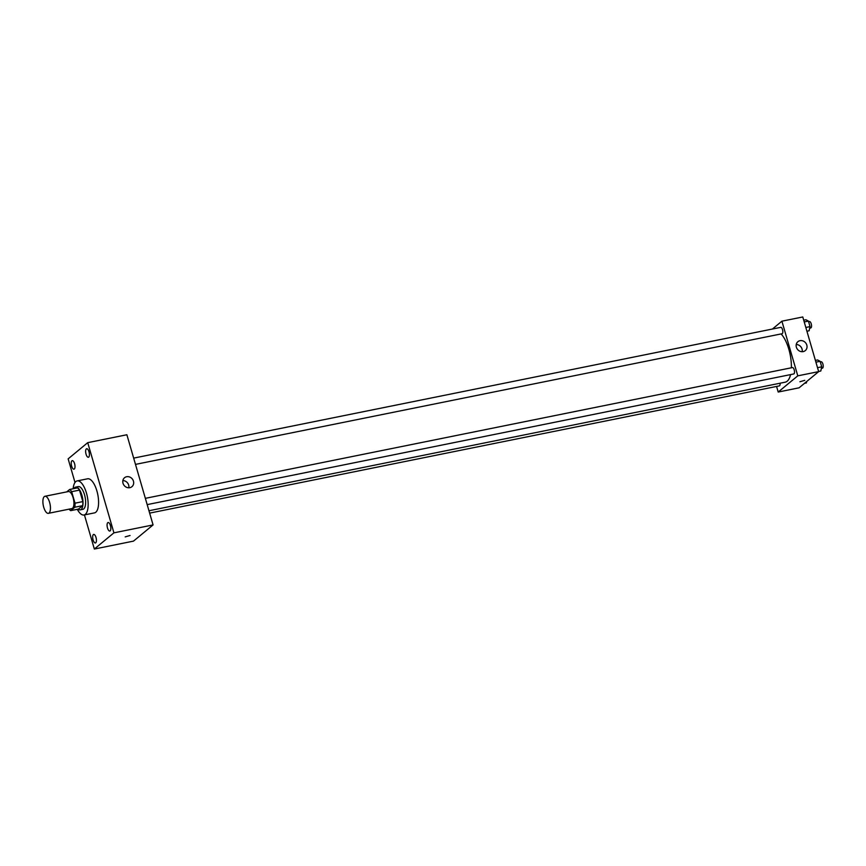 <?xml version="1.0" encoding="UTF-8"?>
<svg xmlns="http://www.w3.org/2000/svg" width="866" height="866" viewBox="0 0 866 866"><rect width="100%" height="100%" fill="white"/><g stroke="black" fill="none" stroke-linecap="round" stroke-linejoin="round"><path stroke-width="1.3" d="M49.048 513.008A8.692 3.432 78.6 0 1 48.388 513.332A8.692 3.432 78.6 0 1 43.3 505.495A8.692 3.432 78.6 0 1 44.945 496.283A8.692 3.432 78.6 0 1 49.838 503.243A8.692 3.432 78.6 0 1 49.048 513.008M44.945 496.283L68.436 491.542A8.692 3.432 78.6 0 1 73.329 498.502A8.692 3.432 78.6 0 1 72.538 508.266A8.692 3.432 78.6 0 1 71.878 508.591L48.388 513.332M69.637 489.474L77.464 487.894A11.226 4.438 78.6 0 1 79.499 490.102L82.844 501.598L75.006 503.178L71.662 491.682A11.226 4.438 78.6 0 0 69.637 489.474L66.725 491.888M82.844 501.598A11.226 4.438 78.6 0 1 82.627 505.657L78.503 509.067L70.676 510.648A11.226 4.438 78.6 0 1 69.128 509.143M70.676 510.648L74.801 507.238A11.226 4.438 78.6 0 0 75.006 503.178M82.627 505.657L74.801 507.238M78.135 509.143A11.594 4.579 -101.4 0 0 80.278 509.847A11.594 4.579 -101.4 0 0 82.476 497.571A11.594 4.579 -101.4 0 0 75.688 487.114A11.594 4.579 -101.4 0 0 73.989 488.597M75.688 487.114L78.297 486.595A11.594 4.579 78.6 0 1 84.825 495.872A11.594 4.579 78.6 0 1 83.775 508.883A11.594 4.579 78.6 0 1 82.887 509.316L80.278 509.847M79.499 490.102L71.662 491.682M73.145 488.77A17.385 6.874 78.6 0 1 77.15 480.911A17.385 6.874 78.6 0 1 86.936 494.832A17.385 6.874 78.6 0 1 85.355 514.35A17.385 6.874 78.6 0 1 84.034 514.999A17.385 6.874 78.6 0 1 77.301 509.316M77.15 480.911L87.585 478.801A17.385 6.874 78.6 0 1 97.371 492.722A17.385 6.874 78.6 0 1 95.801 512.239A17.385 6.874 78.6 0 1 94.481 512.889L84.034 514.999M88.992 451.781A4.352 1.721 78.6 0 1 88.386 457.259A4.352 1.721 78.6 0 1 85.842 453.34A4.352 1.721 78.6 0 1 86.665 448.74A4.352 1.721 78.6 0 1 88.992 451.781M110.426 525.565A4.352 1.721 78.6 0 1 109.82 531.031A4.352 1.721 78.6 0 1 107.276 527.113A4.352 1.721 78.6 0 1 108.098 522.512A4.352 1.721 78.6 0 1 110.426 525.565M96.018 537.483A4.352 1.721 78.6 0 1 95.412 542.96A4.352 1.721 78.6 0 1 92.868 539.031A4.352 1.721 78.6 0 1 93.68 534.43A4.352 1.721 78.6 0 1 96.018 537.483M74.584 463.7A4.352 1.721 78.6 0 1 73.967 469.177A4.352 1.721 78.6 0 1 71.423 465.259A4.352 1.721 78.6 0 1 72.246 460.658A4.352 1.721 78.6 0 1 74.584 463.7M84.435 514.924L94.34 549.033L113.922 532.839L87.726 442.656L68.143 458.861L75.006 482.47M94.34 549.033L133.494 541.12L153.076 524.926L126.88 434.754L87.726 442.656M153.076 524.926L113.922 532.839M133.451 481.16A5.791 5.207 -129.6 0 1 131.924 486.681A5.791 5.207 -129.6 0 1 124.217 485.534A5.791 5.207 -129.6 0 1 124.531 477.74A5.791 5.207 -129.6 0 1 133.451 481.16M122.875 480.587A5.791 5.207 -129.6 0 1 128.677 485.101A5.791 5.207 -129.6 0 1 128.817 487.775M130.062 535.48L125.191 536.888M790.571 374.599A26.088 10.305 78.6 0 1 787.194 381.202A26.088 10.305 78.6 0 1 785.213 382.177L148.952 510.756M781.1 333.93A26.088 10.305 78.6 0 1 791.372 367.79M147.177 504.618L793.743 373.96A3.258 1.288 -101.4 0 0 794.36 370.507A3.258 1.288 -101.4 0 0 792.455 367.574L145.347 498.34M780.071 383.227A3.258 1.288 78.6 0 1 779.584 385.76A3.258 1.288 78.6 0 1 779.335 385.879L149.645 513.116M133.667 458.114L780.764 327.348A3.258 1.288 78.6 0 1 782.604 329.957A3.258 1.288 78.6 0 1 782.301 333.616A3.258 1.288 78.6 0 1 782.063 333.735L135.486 464.392M776.575 386.431L778.198 392.038L797.781 375.844L781.901 321.189L772.418 329.037M781.901 321.189L802.782 316.967L818.662 371.622L799.08 387.816L778.198 392.038M818.662 371.622L797.781 375.844M803.172 351.607A5.791 5.207 -129.6 0 1 796.85 348.381A5.791 5.207 -129.6 0 1 797.889 341.68A5.791 5.207 -129.6 0 1 805.597 342.817A5.791 5.207 -129.6 0 1 805.283 350.611A5.791 5.207 -129.6 0 1 803.172 351.607M804.774 380.326L799.903 381.744M796.233 344.516A5.791 5.207 -129.6 0 1 802.176 351.704M818.608 371.46L820.806 371.016L821.715 366.838L820.113 361.317L817.591 359.964L815.404 360.408M821.715 366.838L817.515 367.682M820.113 361.317L815.913 362.161M820.297 361.945L821.163 361.772A3.258 1.288 78.6 0 1 822.992 364.38A3.258 1.288 78.6 0 1 822.7 368.039A3.258 1.288 78.6 0 1 822.451 368.158L821.379 368.375M806.928 331.234L809.115 330.79L810.024 326.612L808.422 321.091L805.91 319.749L803.713 320.193M810.024 326.612L805.824 327.456M808.422 321.091L804.222 321.935M808.606 321.719L809.472 321.546A3.258 1.288 78.6 0 1 811.312 324.155A3.258 1.288 78.6 0 1 811.009 327.813A3.258 1.288 78.6 0 1 810.771 327.933L809.688 328.149M804.525 383.302L806.387 382.934L806.701 381.516"/></g></svg>
